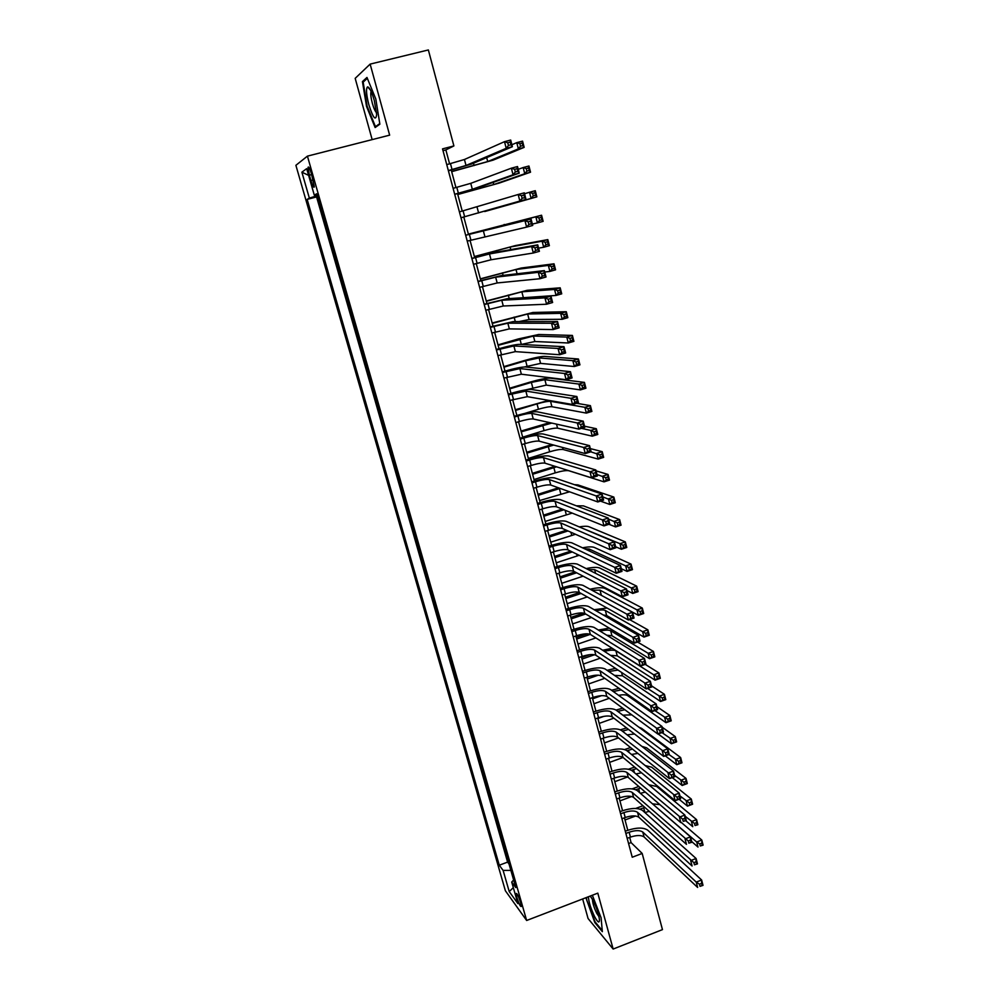 <?xml version="1.0" encoding="UTF-8"?>
<svg xmlns="http://www.w3.org/2000/svg" width="999" height="999" viewBox="0 0 999 999"><rect width="100%" height="100%" fill="white"/><g stroke="black" fill="none" stroke-linecap="round" stroke-linejoin="round"><path stroke-width="1.5" d="M520.604 902.584C518.444 896.003 516.945 892.981 516.108 893.518L516.833 897.389C518.981 903.958 520.479 906.98 521.316 906.455L520.604 902.584M582.654 898.975L588.061 918.506L613.149 949.05L662.462 929.619L642.182 853.446L631.081 842.594L629.695 837.399M295.891 165.31L505.382 890.771L526.648 920.479L307.43 156.131L295.891 165.31M307.43 156.131L389.647 135.152L370.142 64.111L355.182 78.347L372.165 139.623M449.612 163.898L445.866 149.912L453.896 145.929L442.532 148.876L632.242 857.229L642.182 853.446M309.39 175.175L310.914 180.507C312.637 186.014 313.773 188.124 314.323 186.85L311.438 173.739C309.715 168.219 308.579 166.109 308.042 167.395L309.39 175.175L311.676 174.588M513.623 880.032L511.713 882.055L515.796 887.587L316.671 193.781L314.31 195.18L316.92 194.643M511.713 882.055L517.907 903.608L509.215 891.558L503.121 870.416L499.275 865.221L307.155 199.4L309.353 198.102L301.885 172.178L306.681 168.644L314.31 195.18M317.432 196.441L316.583 196.928L507.592 862.112L509.028 864.01M370.142 64.111L428.359 49.95L453.896 145.929M613.149 949.05L597.802 893.143L526.648 920.479M627.797 830.294L624.45 817.794M622.564 810.738L619.18 798.089M617.295 791.058L613.873 778.246M612 771.253L608.541 758.291M606.68 751.335L603.171 738.224M601.323 731.305L597.777 718.019M595.928 711.138L592.332 697.702M590.509 690.858L586.875 677.26M585.052 670.454L581.368 656.693M579.557 649.924L575.836 635.988M574.038 629.27L570.267 615.159M568.481 608.478L564.66 594.205M562.887 587.574L559.028 573.126M557.267 566.533L553.359 551.91M551.598 545.354L547.652 530.556M545.904 524.05L541.908 509.078M540.172 502.609L536.126 487.45M534.403 481.031L530.307 465.696M528.596 459.328L524.45 443.806M522.764 437.475L518.556 421.778M516.883 415.497L512.637 399.6M510.964 393.369L506.668 377.285M505.007 371.104L500.661 354.832M499.025 348.701L494.617 332.217M492.994 326.149L488.536 309.478M486.925 303.446L482.417 286.576M480.819 280.607L476.248 263.536M474.662 257.605L470.042 240.334M468.481 234.465L463.811 217.008M462.237 211.126L457.554 193.606M455.944 187.587L451.248 170.042M443.019 150.649L445.866 149.912M628.571 843.543L631.081 842.594M317.232 195.729L309.353 198.102M316.583 196.928L307.155 199.4M507.592 862.112L499.275 865.221M503.121 870.416L510.876 870.416M308.616 175.362L301.885 172.178M509.215 891.558L513.324 887.661M366.546 106.456L375.137 127.535L379.857 124.201L375.811 98.988L366.97 77.447L362.437 81.593L366.546 106.456L367.17 106.306M585.913 897.714L594.817 922.552L602.347 931.667L601.098 917.806L592.357 895.241M364.248 81.144L362.437 81.593M448.351 170.579L466.021 165.472L506.218 148.314L504.495 141.671L510.689 140.047L512.4 146.691L471.64 163.998L448.414 170.792M446.765 164.635L464.435 159.503L504.495 141.671L507.767 142.782L508.454 145.442L510.939 144.793L510.252 142.133L507.767 142.782M510.939 144.793L512.4 146.691L506.218 148.314L508.454 145.442M510.252 142.133L510.689 140.047M451.635 171.478L487.712 161.563L518.369 148.888L516.758 142.645L522.564 141.134L524.163 147.365L493.106 160.14L451.685 171.678M511.9 144.743L516.758 142.645L519.855 143.694L520.504 146.204L522.827 145.592L522.177 143.094L519.855 143.694M522.827 145.592L524.163 147.365L518.369 148.888L520.504 146.204M522.177 143.094L522.564 141.134M374.288 100.474C371.728 91.746 369.468 87.213 367.545 86.876C365.834 88.561 366.283 94.543 368.881 104.833C373.151 118.119 375.749 121.341 376.66 114.523L374.288 100.474M371.141 91.483L370.954 91.958C370.504 94.293 370.979 98.127 372.39 103.484C373.863 108.579 375.249 111.638 376.573 112.662M376.885 126.299L375.462 126.661L367.132 106.231L363.161 82.13L367.345 78.334M379.77 123.614L375.462 126.661M588.399 896.765C588.736 901.997 590.821 908.64 594.655 916.707C597.789 922.477 599.388 923.513 599.45 919.829C598.801 914.297 596.69 907.854 593.131 900.499L590.259 896.041M592.457 899.262C592.482 902.659 593.906 907.342 596.715 913.286L598.988 916.67M602.247 930.531L595.154 921.977L586.75 900.199L586.488 897.489M454.695 194.243L472.34 189.286L513.061 174.775L511.363 168.182L517.519 166.546L519.218 173.139L477.922 187.787L454.72 194.355M453.109 188.336L470.754 183.341L511.363 168.182L514.635 169.331L515.322 171.978L517.782 171.316L517.107 168.681L514.635 169.331M517.782 171.316L519.218 173.139L513.061 174.775L515.322 171.978M517.107 168.681L517.519 166.546M460.989 217.757L519.867 201.049L518.169 194.493L524.313 192.844L525.998 199.388L460.989 217.77M459.415 211.888L518.169 194.493L521.453 195.692L522.127 198.314L524.587 197.652L523.913 195.03L521.453 195.692M524.587 197.652L525.998 199.388L519.867 201.049L522.127 198.314M523.913 195.03L524.313 192.844M467.245 241.109L526.623 227.123L524.937 220.629L531.043 218.956L465.671 235.24L524.937 220.629L528.209 221.853L528.883 224.463L531.331 223.788L530.656 221.179L528.209 221.853M530.656 221.179L531.043 218.956L532.717 225.449L526.623 227.123L528.883 224.463M532.717 225.449L531.331 223.788M473.451 264.31L491.021 259.765L533.329 253.009L531.655 246.566L537.737 244.867L495.005 252.41L471.865 258.391M471.903 258.529L489.485 253.946L531.655 246.566L534.927 247.827L535.601 250.412L538.036 249.738L537.362 247.153L534.927 247.827M537.362 247.153L537.737 244.867L539.398 251.323L533.329 253.009L535.601 250.412M539.398 251.323L538.036 249.738M457.767 194.393L493.731 184.553L524.762 173.739L523.164 167.545L528.946 166.009L530.531 172.203L499.113 183.117L457.792 194.505M518.244 169.331L523.164 167.545L526.261 168.619L526.898 171.104L529.208 170.492L528.571 168.007L526.261 168.619M529.208 170.492L530.531 172.203L524.762 173.739L526.898 171.104M528.571 168.007L528.946 166.009M484.727 211.538L531.106 198.414L529.52 192.258L535.277 190.709L536.85 196.853L484.727 211.538M524.55 193.756L529.52 192.258L532.617 193.369L533.254 195.841L535.551 195.217L534.927 192.757L532.617 193.369M535.551 195.217L536.85 196.853L531.106 198.414L533.254 195.841M534.927 192.757L535.277 190.709M532.367 224.063L537.412 222.914L535.839 216.808L541.57 215.235L468.381 234.103M468.394 234.153L535.839 216.808L538.936 217.957L539.56 220.404L541.858 219.78L541.233 217.332L538.936 217.957M541.233 217.332L541.57 215.235L543.131 221.341L537.412 222.914L539.56 220.404M543.131 221.341L541.858 219.78M538.573 248.127L543.681 247.265L542.12 241.196L547.814 239.61L515.422 245.579L474.375 256.543M474.413 256.668L510.102 247.053L542.12 241.196L545.204 242.37L545.829 244.805L548.114 244.168L547.489 241.733L545.204 242.37M547.489 241.733L547.814 239.61L549.375 245.667L543.681 247.265L545.829 244.805M549.375 245.667L548.114 244.168M479.632 287.362L497.177 282.954L539.984 278.721L538.324 272.315L544.38 270.604L501.136 275.624L478.022 281.381M478.084 281.618L495.641 277.173L538.324 272.315L541.595 273.614L542.257 276.186L544.68 275.499L544.018 272.927L541.595 273.614M544.018 272.927L544.38 270.604L546.028 276.998L539.984 278.721L542.257 276.186M546.028 276.998L544.68 275.499M544.742 272.015L549.9 271.441L548.351 265.409L554.02 263.811L521.291 268.019L480.344 278.833M480.394 279.046L515.996 269.505L548.351 265.409L551.436 266.621L552.06 269.043L554.333 268.394L553.708 265.984L551.436 266.621M553.708 265.984L554.02 263.811L555.569 269.83L549.9 271.441L552.06 269.043M555.569 269.83L554.333 268.394M485.764 310.264L503.284 305.994L546.59 304.233L544.942 297.877L550.961 296.141L507.23 298.689L484.14 304.233M484.228 304.558L501.76 300.249L544.942 297.877L548.214 299.213L548.876 301.76L551.286 301.074L550.624 298.526L548.214 299.213M550.624 298.526L550.961 296.141L552.609 302.51L546.59 304.233L548.876 301.76M552.609 302.51L551.286 301.074M520.017 297.939L556.081 295.442L554.532 289.46L560.189 287.837L527.11 290.322L486.263 300.986M486.338 301.286L521.84 291.82L554.532 289.46L557.629 290.709L558.241 293.107L560.501 292.457L559.89 290.06L557.629 290.709M559.89 290.06L560.189 287.837L561.725 293.831L556.081 295.442L558.241 293.107M561.725 293.831L560.501 292.457M491.858 333.029L509.353 328.883L553.159 329.57L551.523 323.251L557.517 321.503L513.286 321.591L490.222 326.948M490.334 327.347L507.842 323.177L551.523 323.251L554.795 324.638L555.444 327.16L557.842 326.461L557.192 323.926L554.795 324.638M557.192 323.926L557.517 321.503L559.14 327.822L553.159 329.57L555.444 327.16M559.14 327.822L557.842 326.461M519.105 321.578L529.095 319.518L562.212 319.293L560.676 313.349L566.308 311.713L532.904 312.475L492.145 323.002M492.257 323.389L527.647 313.998L560.676 313.349L563.773 314.635L564.385 317.008L566.633 316.358L566.021 313.973L563.773 314.635M566.021 313.973L566.308 311.713L567.832 317.657L562.212 319.293L564.385 317.008M567.832 317.657L566.633 316.358M497.914 355.632L515.384 351.623L559.665 354.732L558.041 348.451L564.01 346.69L519.305 344.355C515.496 344.493 508.553 345.991 498.501 348.851L496.266 349.5M496.403 350L513.873 345.954L558.041 348.451L561.313 349.862L561.962 352.385L564.348 351.673L563.698 349.163L561.313 349.862M563.698 349.163L564.01 346.69L565.621 352.959L559.665 354.732L561.962 352.385M565.621 352.959L564.348 351.673M521.253 344.455L534.865 341.521L568.306 342.982L566.783 337.075L572.39 335.427L538.648 334.503L518.381 338.923L498.002 344.88M498.126 345.342L533.416 336.039L566.783 337.075L569.88 338.386L570.479 340.759L572.727 340.097L572.115 337.724L569.88 338.386M572.115 337.724L572.39 335.427L573.901 341.333L568.306 342.982L570.479 340.759M573.901 341.333L572.727 340.097M503.921 378.097L521.366 374.213L566.133 379.707L564.522 373.476L570.466 371.69L525.287 366.97C521.441 366.97 514.51 368.394 504.495 371.253L502.272 371.915M502.422 372.502L519.88 368.581L564.522 373.476L567.794 374.925L568.431 377.422L570.816 376.698L570.167 374.2L567.794 374.925M570.167 374.2L570.466 371.69L572.065 377.922L566.133 379.707L568.431 377.422M572.065 377.922L570.816 376.698M509.902 400.424L527.322 396.665L572.552 404.495L570.953 398.314L576.873 396.516L531.231 389.448C527.36 389.285 520.429 390.646 510.452 393.519L508.241 394.193M508.416 394.855L525.836 391.071L570.953 398.314L574.225 399.8L574.862 402.272L577.235 401.548L576.598 399.076L574.225 399.8M576.598 399.076L576.873 396.516L578.458 402.697L572.552 404.495L574.862 402.272M578.458 402.697L577.235 401.548M515.846 422.602L519.38 421.516C526.036 419.592 530.656 418.743 533.241 418.968L578.933 429.12L577.347 422.989L583.229 421.166L537.125 411.775C533.229 411.476 526.311 412.762 516.371 415.646L514.16 416.321M514.36 417.07L517.907 415.996C524.562 414.061 529.183 413.199 531.768 413.411L577.347 422.989L580.606 424.5L581.243 426.96L583.603 426.223L582.966 423.776L580.606 424.5M582.966 423.776L583.229 421.166L584.815 427.31L578.933 429.12L581.243 426.96M584.815 427.31L583.603 426.223M521.74 444.642L525.274 443.556C531.905 441.608 536.513 440.809 539.11 441.133L585.264 453.571L583.691 447.477L589.547 445.641L542.994 433.966C539.073 433.516 532.155 434.74 522.252 437.637L520.054 438.311M520.279 439.148L523.801 438.062C530.432 436.126 535.052 435.302 537.649 435.601L583.691 447.477L586.95 449.026L587.587 451.461L589.934 450.736L589.298 448.289L586.95 449.026M589.298 448.289L589.547 445.641L591.121 451.735L585.264 453.571L587.587 451.461M591.121 451.735L589.934 450.736M527.609 466.545L531.118 465.447C537.724 463.499 542.332 462.737 544.954 463.161L591.558 477.847L589.984 471.803L595.816 469.955L548.813 456.006C544.88 455.419 537.962 456.58 528.096 459.478L525.899 460.164M526.148 461.076L529.657 459.99C536.276 458.042 540.884 457.267 543.493 457.667L589.984 471.803L593.244 473.376L593.881 475.799L596.216 475.062L595.579 472.639L593.244 473.376M595.579 472.639L595.816 469.955L597.377 475.999L591.558 477.847L593.881 475.799M597.377 475.999L596.216 475.062M533.441 488.299L536.938 487.2C543.518 485.239 548.126 484.527 550.761 485.039L597.802 501.96L596.241 495.941L602.047 494.08L554.607 477.909C550.636 477.185 543.731 478.284 533.903 481.193L531.718 481.88M531.98 482.879L535.489 481.768C542.07 479.82 546.678 479.095 549.313 479.582L596.241 495.941L599.5 497.564L600.124 499.975L602.447 499.225L601.823 496.815L599.5 497.564M601.823 496.815L602.047 494.08L603.596 500.087L597.802 501.96L600.124 499.975M603.596 500.087L602.447 499.225M539.235 509.927L542.707 508.816C549.263 506.855 553.871 506.181 556.518 506.793L603.995 525.899L602.447 519.93L608.229 518.056L560.364 499.675C556.368 498.813 549.475 499.85 539.672 502.772L537.499 503.459M537.787 504.532L541.271 503.421C547.839 501.461 552.435 500.774 555.082 501.361L602.447 519.93L605.706 521.578L606.331 523.963L608.641 523.214L608.029 520.816L605.706 521.578M608.029 520.816L608.229 518.056L609.765 524.013L603.995 525.899L606.331 523.963M609.765 524.013L608.641 523.214M544.979 531.418L548.451 530.294C554.982 528.334 559.59 527.697 562.25 528.396L610.152 549.675L608.616 543.743L614.373 541.845L566.083 521.303C562.062 520.304 555.169 521.278 545.404 524.213L543.244 524.912M543.556 526.061L547.027 524.937C553.558 522.976 558.166 522.327 560.826 523.001L608.616 543.743L611.875 545.417L612.487 547.802L614.797 547.04L614.185 544.655L611.875 545.417M614.185 544.655L614.373 541.845L615.896 547.777L610.152 549.675L612.487 547.802M615.896 547.777L614.797 547.04M550.699 552.772L554.158 551.648C560.664 549.675 565.259 549.075 567.944 549.862L616.271 573.276L614.747 567.395L620.466 565.484L571.765 542.807C567.719 541.67 560.839 542.569 551.111 545.516L548.951 546.216M549.275 547.452L552.734 546.316C559.253 544.355 563.848 543.743 566.533 544.517L614.747 567.395L617.994 569.105L618.606 571.465L620.903 570.691L620.292 568.331L617.994 569.105M620.292 568.331L620.466 565.484L621.99 571.366L616.271 573.276L618.606 571.465M621.99 571.366L620.903 570.691M556.393 574L559.827 572.864C566.308 570.879 570.904 570.329 573.601 571.203L622.34 596.728L620.829 590.884L626.523 588.96L577.41 564.16C573.339 562.899 566.458 563.736 556.768 566.695L554.62 567.395M554.969 568.706L558.416 567.569C564.91 565.596 569.492 565.034 572.19 565.884L624.075 592.619L624.687 594.967L626.972 594.193L626.361 591.845L624.075 592.619M626.361 591.845L626.523 588.96L628.034 594.805L622.34 596.728L624.687 594.967M628.034 594.805L626.972 594.193M562.037 595.092L565.459 593.943C571.928 591.957 576.51 591.445 579.233 592.407L628.371 620.017L626.86 614.21L632.542 612.275L583.016 585.389C578.933 583.99 572.052 584.777 562.4 587.737L560.252 588.448M560.626 589.835L564.06 588.686C570.529 586.7 575.112 586.176 577.822 587.125L630.119 615.971L630.719 618.306L632.991 617.519L632.392 615.197L630.119 615.971M632.392 615.197L632.542 612.275L634.04 618.069L628.371 620.017L630.719 618.306M634.04 618.069L632.991 617.519M567.644 616.046L571.066 614.897C577.497 612.911 582.08 612.437 584.815 613.486L634.353 643.144L632.866 637.374L638.523 635.426L588.598 606.48C584.477 604.957 577.609 605.681 567.994 608.653L565.859 609.365M566.246 610.826L569.667 609.665C576.111 607.679 580.694 607.205 583.428 608.229L636.113 639.173L636.713 641.483L638.973 640.696L638.373 638.386L636.113 639.173M638.373 638.386L638.523 635.426L640.009 641.183L634.353 643.144L636.713 641.483M640.009 641.183L638.973 640.696M524.45 366.958L540.584 363.386L574.363 366.521L572.852 360.651L578.433 358.991L544.368 356.393C540.534 356.443 533.791 357.854 524.125 360.614L503.808 366.621M503.958 367.17L525.636 360.751L539.16 357.929L572.852 360.651L575.936 361.988L576.548 364.348L578.783 363.673L578.171 361.326L575.936 361.988M578.171 361.326L578.433 358.991L579.932 364.847L574.363 366.521L576.548 364.348M579.932 364.847L578.783 363.673M525.886 389.847L546.278 385.114L580.382 389.897L578.883 384.066L584.427 382.38L550.049 378.146C546.191 378.059 539.448 379.408 529.82 382.18L509.59 388.236M509.765 388.861L531.356 382.392L544.867 379.695L578.883 384.066L581.967 385.439L582.567 387.774L584.79 387.1L584.19 384.765L581.967 385.439M584.19 384.765L584.427 382.38L585.926 388.211L580.382 389.897L582.567 387.774M585.926 388.211L584.79 387.1M548.713 400.374L515.334 409.715M515.521 410.414L537.025 403.896C543.456 402.035 547.952 401.173 550.524 401.323L584.865 407.317L590.397 405.631L576.535 403.284M524.812 413.399L538.449 409.24C544.867 407.38 549.363 406.543 551.935 406.718L586.351 413.111L584.865 407.317L587.949 408.728L588.536 411.039L590.759 410.364L590.159 408.042L587.949 408.728M590.159 408.042L590.397 405.631L591.883 411.413L586.351 413.111L588.536 411.039M591.883 411.413L590.759 410.364M549.687 422.627L521.041 431.056M521.253 431.843L551.773 423.089M522.677 437.175L544.08 430.581C550.474 428.721 554.969 427.909 557.567 428.171L592.282 436.176L590.809 430.419L596.316 428.721L584.527 426.198M581.393 428.359L590.809 430.419L593.893 431.855L594.48 434.165L596.69 433.479L596.091 431.168L593.893 431.855M596.091 431.168L596.316 428.721L597.789 434.465L592.282 436.176L594.48 434.165M597.789 434.465L596.69 433.479M551.935 444.592L526.71 452.272M526.948 453.134L553.683 445.067M528.359 458.429L549.675 451.785C556.056 449.912 560.551 449.15 563.149 449.513L598.176 459.09L596.715 453.371L602.197 451.648L590.309 448.601M590.821 451.823L599.787 454.832L600.387 457.13L602.572 456.431L601.985 454.145L599.787 454.832M601.985 454.145L602.197 451.648L603.658 457.367L598.176 459.09L600.387 457.13M603.658 457.367L602.572 456.431M554.944 466.308L532.355 473.351M532.604 474.288L556.58 466.82M534.015 479.557L555.244 472.864C561.6 470.991 566.083 470.267 568.706 470.704L604.033 481.855L602.584 476.173L608.041 474.438L596.053 470.866M596.977 474.463L605.656 477.659L606.243 479.945L608.428 479.245L607.842 476.973L605.656 477.659M607.842 476.973L608.041 474.438L609.49 480.107L604.033 481.855L606.243 479.945M609.49 480.107L608.428 479.245M558.441 487.812L537.962 494.318M538.224 495.317L560.064 488.386M539.622 500.561L569.53 491.795M600.436 501.111L609.852 504.47L608.403 498.826L613.848 497.077L577.934 484.902L574.338 484.64M602.759 496.878L611.488 500.337L612.062 502.597L614.248 501.898L613.661 499.637L611.488 500.337M613.661 499.637L613.848 497.077L615.284 502.709L609.852 504.47L612.062 502.597M615.284 502.709L614.248 501.898M562.3 509.115L543.531 515.147M543.818 516.221L563.923 509.765M545.204 521.428L572.215 513.099M608.953 524.288L615.634 526.923L614.198 521.328L619.617 519.567L583.416 505.869L576.323 505.806M608.503 519.13L617.27 522.877L617.844 525.112L620.017 524.413L619.442 522.165L617.27 522.877M619.442 522.165L619.617 519.567L621.053 525.162L615.634 526.923L617.844 525.112M621.053 525.162L620.017 524.413M566.371 530.219L549.063 535.851M549.375 537L568.006 530.944M550.749 542.182L575.499 534.278M581.918 528.046L619.942 543.681L625.337 541.908L588.861 526.698C587.112 526.061 583.878 526.123 579.183 526.885M615.634 546.753L621.378 549.25L619.942 543.681L623.026 545.254L623.601 547.489L625.761 546.765L625.187 544.542L623.026 545.254M625.187 544.542L625.337 541.908L626.773 547.464L621.378 549.25L623.601 547.489M626.773 547.464L625.761 546.765M570.616 551.161L554.57 556.431M554.895 557.654L572.252 551.96M556.268 562.799L579.17 555.307M584.69 548.826L589.235 549.063L625.661 565.896L631.031 564.098L594.268 547.415C592.145 546.603 588.224 546.728 582.517 547.814M621.303 568.693L627.085 571.416L625.661 565.896L628.733 567.494L629.308 569.705L631.455 568.98L630.881 566.77L628.733 567.494M630.881 566.77L631.031 564.098L632.454 569.63L627.085 571.416L629.308 569.705M632.454 569.63L631.455 568.98M574.974 571.928L560.039 576.885M560.377 578.184L576.623 572.789M561.75 583.291L583.116 576.186M588.136 569.58L594.63 569.655L631.343 587.961L636.688 586.151L599.65 567.994C597.177 567.02 592.694 567.22 586.176 568.581M626.922 590.496L632.754 593.443L631.343 587.961L634.415 589.585L634.977 591.783L637.125 591.058L636.55 588.861L634.415 589.585M636.55 588.861L636.688 586.151L638.099 591.645L632.754 593.443L634.977 591.783M638.099 591.645L637.125 591.058M579.445 592.532L565.471 597.215M565.834 598.588L581.106 593.468M567.195 603.671L587.262 596.927M591.92 590.222L599.999 590.134L636.975 609.877L642.307 608.066L604.994 588.461C602.21 587.325 597.24 587.574 590.072 589.21M600.711 594.992L638.386 615.334L636.975 609.877L640.047 611.525L640.609 613.723L642.744 612.986L642.182 610.801L640.047 611.525M642.182 610.801L642.307 608.066L643.706 613.511L638.386 615.334L640.609 613.723M643.706 613.511L642.744 612.986M573.226 636.887L576.623 635.714C583.041 633.728 587.624 633.291 590.372 634.427L640.309 666.108L638.823 660.376L644.455 658.416L594.13 627.447C589.997 625.786 583.141 626.46 573.551 629.432L571.428 630.157M571.84 631.68L575.237 630.519C581.655 628.533 586.238 628.096 588.985 629.208L642.07 662.2L642.669 664.497L644.917 663.711L644.33 661.413L642.07 662.2M644.33 661.413L644.455 658.416L645.928 664.135L640.309 666.108L642.669 664.497M645.928 664.135L644.917 663.711M578.771 657.579L582.155 656.418C588.548 654.42 593.131 654.02 595.891 655.244L646.216 688.923L644.742 683.229L650.349 681.256L599.637 648.276C595.491 646.503 588.636 647.102 579.07 650.087L576.96 650.824M577.385 652.422L580.781 651.248C587.175 649.25 591.758 648.851 594.517 650.049L647.989 685.089L648.576 687.362L650.824 686.575L650.237 684.29L647.989 685.089M650.237 684.29L650.349 681.256L651.81 686.937L646.216 688.923L648.576 687.362M651.81 686.937L650.824 686.575M584.278 678.159L587.662 676.985C594.03 674.974 598.601 674.625 601.373 675.923L652.085 711.575L650.611 705.931L656.193 703.933L605.119 668.98C600.936 667.082 594.093 667.632 584.565 670.616L582.454 671.353M582.904 673.026L586.288 671.852C592.657 669.854 597.24 669.492 599.999 670.766L653.858 707.804L654.445 710.077L656.68 709.278L656.093 707.005L653.858 707.804M656.093 707.005L656.193 703.933L657.654 709.577L652.085 711.575L654.445 710.077M657.654 709.577L656.68 709.278M589.76 698.613L593.119 697.427C599.462 695.416 604.033 695.104 606.83 696.49L657.904 734.078L656.455 728.471L662.012 726.46L610.551 689.56C606.356 687.537 599.512 688.024 590.022 691.033L587.924 691.77M588.399 693.506L591.758 692.332C598.114 690.321 602.684 689.997 605.469 691.358L659.702 730.381L660.277 732.629L662.499 731.817L661.925 729.57L659.702 730.381M661.925 729.57L662.012 726.46L663.461 732.067L657.904 734.078L660.277 732.629M663.461 732.067L662.499 731.817M583.691 613.086L570.879 617.432M571.266 618.868L585.664 613.985M572.614 623.925L591.52 617.494M595.941 610.739C600.474 609.777 603.596 609.69 605.332 610.476L642.582 631.655L647.889 629.832L629.595 619.592M603.271 614.997L606.655 615.546L643.98 637.087L642.582 631.655L645.654 633.341L646.216 635.514L648.339 634.777L647.777 632.604L645.654 633.341M647.777 632.604L647.889 629.832L649.275 635.252L643.98 637.087L646.216 635.514M607.042 608.041L594.143 609.702M649.275 635.252L648.339 634.777M587.162 633.791L576.248 637.524M576.648 639.035L590.272 634.365M577.996 644.055L595.866 637.911M600.112 631.118C605.144 629.932 608.641 629.795 610.626 630.706L648.151 653.296L653.433 651.46L637.549 642.032M606.743 635.202L611.95 635.751L649.537 658.691L648.151 653.296L651.223 655.007L651.773 657.167L653.895 656.43L653.334 654.27L651.223 655.007M653.334 654.27L653.433 651.46L654.82 656.842L649.537 658.691L651.773 657.167M609.29 628.134L598.351 630.044M654.82 656.842L653.895 656.43M589.76 654.67L581.593 657.492M582.005 659.078L594.555 654.732M583.341 664.06L600.287 658.191M604.407 651.385C609.84 649.962 613.673 649.775 615.896 650.811L653.683 674.8L658.953 672.951L645.242 664.372M610.514 655.356L617.207 655.819L655.069 680.157L653.683 674.8L656.755 676.535L657.305 678.683L659.402 677.934L658.853 675.786L656.755 676.535M658.853 675.786L658.953 672.951L660.327 678.296L655.069 680.157L657.305 678.683M612.2 648.276L602.672 650.249M660.327 678.296L659.402 677.934M590.109 676.223L586.9 677.347M587.337 678.995L598.326 675.162M588.661 683.953L604.77 678.321M608.803 671.515L618.044 670.067M614.497 675.399L622.439 675.786L660.551 701.485L659.19 696.166L664.422 694.305L651.523 685.826M647.577 688.436L662.25 697.926L662.799 700.062L664.897 699.312L664.347 697.177L662.25 697.926M664.347 697.177L664.422 694.305L665.784 699.625L660.551 701.485L662.799 700.062M615.484 668.356L607.067 670.317M665.784 699.625L664.897 699.312M595.204 718.943L598.551 717.744C604.87 715.734 609.44 715.459 612.237 716.92L663.698 756.43L662.25 750.861L667.782 748.838L615.958 710.014C611.738 707.866 604.907 708.303 595.454 711.313L593.356 712.05M593.843 713.873L597.19 712.674C603.521 710.664 608.091 710.376 610.889 711.825L665.496 752.796L666.071 755.032L668.281 754.22L667.707 751.985L665.496 752.796M667.707 751.985L667.782 748.838L669.218 754.407L663.698 756.43L666.071 755.032M669.218 754.407L668.281 754.22M592.632 698.801L601.548 695.654M593.955 703.733L609.29 698.301M613.274 691.52L621.228 689.884M618.618 695.341C622.926 694.53 625.936 694.617 627.634 695.616L666.008 722.689L664.647 717.394L669.867 715.521L656.88 706.593M654.869 710.576L667.707 719.18L668.256 721.303L670.341 720.541L669.792 718.431L667.707 719.18M669.792 718.431L669.867 715.521L671.216 720.803L666.008 722.689L668.256 721.303M619.018 688.323L611.525 690.259M671.216 720.803L670.341 720.541M600.611 739.148L603.945 737.936C610.252 735.926 614.81 735.689 617.632 737.225L669.442 778.633L668.019 773.101L673.526 771.066L621.341 730.344C617.095 728.071 610.264 728.458 600.836 731.468L598.763 732.217M599.263 734.103L602.597 732.904C608.915 730.881 613.473 730.631 616.283 732.167L671.253 775.062L671.827 777.284L674.025 776.46L673.451 774.25L671.253 775.062M673.451 774.25L673.526 771.066L674.949 776.598L669.442 778.633L671.827 777.284M674.949 776.598L674.025 776.46M622.727 708.191L616.046 710.077M597.902 718.493L603.908 716.345M617.807 711.4L624.775 709.702M599.213 723.388L613.861 718.156M622.839 715.172L631.755 714.834M658.154 733.99L671.428 743.743L670.079 738.498L675.274 736.6L662.212 727.222M661.987 732.604L673.139 740.296L673.676 742.407L675.761 741.645L675.212 739.535L673.139 740.296M675.212 739.535L675.274 736.6L676.623 741.857L671.428 743.743L673.676 742.407M676.623 741.857L675.761 741.645M605.993 759.228L609.315 758.016C615.596 755.993 620.154 755.793 622.976 757.417L675.162 800.686L673.738 795.192L679.22 793.144L626.673 750.549C622.414 748.164 615.584 748.488 606.206 751.51L604.133 752.259M604.645 754.208L607.979 753.009C614.26 750.986 618.818 750.773 621.64 752.372L676.972 797.177L677.534 799.387L679.732 798.563L679.17 796.365L676.972 797.177M679.17 796.365L679.22 793.144L680.644 798.638L675.162 800.686L677.534 799.387M680.644 798.638L679.732 798.563M626.585 727.934L620.454 729.819M622.352 731.143L628.533 729.432M604.432 742.931L618.443 737.886M627.135 734.877L634.477 733.99M665.272 755.856L676.81 764.672L675.474 759.452L680.644 757.554L641.52 728.308L638.973 727.26M668.943 754.507L678.521 761.288L679.058 763.373L681.131 762.612L680.594 760.526L678.521 761.288M680.594 760.526L680.644 757.554L681.98 762.774L676.81 764.672L679.058 763.373M681.98 762.774L681.131 762.612M611.338 779.183L614.647 777.971C620.903 775.936 625.461 775.773 628.296 777.472L680.831 822.602L679.42 817.132L684.877 815.072L631.98 770.629C627.709 768.131 620.879 768.393 611.525 771.428L609.465 772.177M610.002 774.2L613.311 772.989C619.58 770.966 624.138 770.791 626.972 772.464L682.654 819.155L683.216 821.34L685.401 820.516L684.839 818.331L682.654 819.155M684.839 818.331L684.877 815.072L686.288 820.541L683.216 821.34M686.288 820.541L685.401 820.516M630.569 747.564L624.587 749.525M626.935 750.761L632.454 749.075M609.627 762.362L623.051 757.479M631.505 754.47L637.861 753.396M672.24 777.597L682.167 785.476L680.831 780.281L685.988 778.371L646.615 747.814L641.87 746.365M674.65 775.424L683.878 782.142L684.415 784.215L686.475 783.453L685.951 781.368L683.878 782.142M685.951 781.368L685.988 778.371L687.312 783.553L682.167 785.476L684.415 784.215M687.312 783.553L686.475 783.453M616.645 799.025L619.942 797.801C626.186 795.766 630.731 795.641 633.591 797.414L686.463 844.355L685.064 838.935L690.496 836.862L637.262 790.596C632.954 787.974 626.148 788.186 616.82 791.22L614.76 791.982M615.322 794.068L618.618 792.856C624.862 790.821 629.42 790.684 632.267 792.444L688.286 840.971L688.848 843.144L691.033 842.319L690.471 840.147L688.286 840.971M690.471 840.147L690.496 836.862L691.895 842.282L688.848 843.144M691.895 842.282L691.033 842.319M634.64 767.082L628.483 769.218M631.48 770.266L636.488 768.618M614.797 781.68L627.547 776.997M635.926 773.938L641.508 772.789M679.07 799.225L687.487 806.143L686.151 800.986L691.296 799.063L651.685 767.207L645.204 765.571M679.932 795.916L689.21 802.859L689.735 804.932L691.795 804.158L691.258 802.085L689.21 802.859M691.258 802.085L691.296 799.063L692.607 804.22L687.487 806.143L689.735 804.932M692.607 804.22L691.795 804.158M621.927 818.743L625.212 817.519C631.43 815.471 635.976 815.384 638.848 817.232L692.07 865.983L690.671 860.589L696.091 858.503L642.507 810.426C638.186 807.704 631.38 807.854 622.09 810.901L620.042 811.675M620.616 813.823L623.9 812.599C630.119 810.564 634.665 810.451 637.537 812.287L693.893 862.649L694.455 864.809L696.628 863.973L696.066 861.812L693.893 862.649M696.066 861.812L696.091 858.503L697.477 863.885L694.455 864.809M697.477 863.885L696.628 863.973M638.786 786.475L632.167 788.86M635.839 789.734L640.621 788.049M619.929 800.886L631.718 796.503M640.384 793.306L645.329 792.095M685.764 820.741L692.769 826.685L691.445 821.553L696.565 819.617L656.718 786.488L648.776 784.752M685.189 816.295L694.492 823.451L695.029 825.511L697.077 824.724L696.54 822.676L694.492 823.451M696.54 822.676L696.565 819.617L697.876 824.737L695.029 825.511M697.876 824.737L697.077 824.724M627.185 838.348L630.444 837.112C636.65 835.064 641.183 835.002 644.068 836.937L697.627 887.449L696.241 882.092L701.635 880.007L647.714 830.157C643.381 827.309 636.575 827.409 627.322 830.469L625.274 831.23M625.874 833.453L629.145 832.217C635.339 830.181 639.884 830.107 642.769 832.017L696.241 882.092L699.462 884.19L700.024 886.338L702.185 885.489L701.623 883.353L699.462 884.19M701.623 883.353L701.635 880.007L703.009 885.351L700.024 886.338M703.009 885.351L702.185 885.489M642.981 805.756L635.626 808.478M640.034 809.14L644.817 807.379M625.024 819.967L635.614 816.008M644.867 812.549L649.263 811.338M655.993 806.88L696.703 841.995L701.798 840.047L681.268 822.439M691.72 841.57L698.014 847.09L696.703 841.995L699.75 843.918L700.274 845.953L702.322 845.179L701.798 843.131L699.75 843.918M701.798 843.131L701.798 840.047L703.109 845.142L700.274 845.953M659.939 804.645L652.509 803.845M703.109 845.142L702.322 845.179M313.199 179.92L310.914 180.507M450.474 163.661L452.06 169.605M464.435 159.503L466.021 165.472M473.476 163.212L474.1 165.572M486.675 157.617L487.712 161.563M456.805 187.362L458.379 193.257M470.754 183.341L472.34 189.286M463.099 210.901L464.66 216.758M477.035 207.03L478.608 212.937M469.343 234.278L470.904 240.097M483.279 230.569L484.84 236.426M475.549 257.517L477.097 263.299M489.485 253.946L491.021 259.765M479.795 187.125L480.132 188.424M493.169 182.38L493.731 184.553M504.183 224.45L504.42 225.324M496.54 250.537L496.94 252.073M510.102 247.053L510.789 249.625M481.718 280.594L483.254 286.338M495.641 277.173L497.177 282.954M502.435 272.852L503.096 275.399M515.996 269.505L517.107 273.763M487.849 303.521L489.373 309.228M501.76 300.249L503.284 305.994M508.291 295.03L509.215 298.564M521.84 291.82L523.289 297.377M493.943 326.311L495.454 331.98M507.842 323.177L509.353 328.883M514.11 317.083L515.297 321.591M527.647 313.998L529.095 319.518M499.987 348.951L501.498 354.583M513.873 345.954L515.384 351.623M519.892 338.986L521.328 344.443M533.416 336.039L534.865 341.521M505.993 371.441L507.492 377.035M519.88 368.581L521.366 374.213M511.975 393.781L513.461 399.35M525.836 391.071L527.322 396.665M517.907 415.996L519.38 421.516M531.768 413.411L533.241 418.968M523.801 438.062L525.274 443.556M537.649 435.601L539.11 441.133M529.657 459.99L531.118 465.447M543.493 457.667L544.954 463.161M535.489 481.768L536.938 487.2M549.313 479.582L550.761 485.039M541.271 503.421L542.707 508.816M555.082 501.361L556.518 506.793M547.027 524.937L548.451 530.294M560.826 523.001L562.25 528.396M552.734 546.316L554.158 551.648M566.533 544.517L567.944 549.862M558.416 567.569L559.827 572.864M572.19 565.884L573.601 571.203M564.06 588.686L565.459 593.943M577.822 587.125L579.233 592.407M569.667 609.665L571.066 614.897M583.428 608.229L584.815 613.486M525.636 360.751L527.072 366.171M539.16 357.929L540.584 363.386M531.356 382.392L532.779 387.774M544.867 379.695L546.278 385.114M537.025 403.896L538.449 409.24M550.524 401.323L551.935 406.718M542.669 425.262L544.08 430.581M556.505 424.138L557.567 428.171M548.276 446.503L549.675 451.785M562.624 447.465L563.149 449.513M553.858 467.607L555.244 472.864M559.39 488.598L560.776 493.818M565.109 510.239L566.271 514.647M570.916 532.242L571.74 535.339M576.698 554.108L577.172 555.919M589.235 549.063L589.797 551.198M594.63 569.655L595.604 573.339M599.999 590.134L601.336 595.229M575.237 630.519L576.623 635.714M588.985 629.208L590.372 634.427M580.781 651.248L582.155 656.418M594.517 650.049L595.891 655.244M586.288 671.852L587.662 676.985M599.999 670.766L601.373 675.923M591.758 692.332L593.119 697.427M605.469 691.358L606.83 696.49M605.332 610.476L606.655 615.546M610.626 630.706L611.95 635.751M615.896 650.811L617.207 655.819M621.565 672.427L622.439 675.786M597.19 712.674L598.551 717.744M610.889 711.825L612.237 716.92M627.247 694.118L627.634 695.616M602.597 732.904L603.945 737.936M616.283 732.167L617.632 737.225M607.979 753.009L609.315 758.016M621.64 752.372L622.976 757.417M623.339 730.781L623.713 732.205M613.311 772.989L614.647 777.971M626.972 772.464L628.296 777.472M628.471 750.199L629.083 752.497M618.618 792.856L619.942 797.801M632.267 792.444L633.591 797.414M633.566 769.505L634.402 772.664M623.9 812.599L625.212 817.519M637.537 812.287L638.848 817.232M638.636 788.698L639.697 792.707M629.145 832.217L630.444 837.112M642.769 832.017L644.068 836.937M643.668 807.779L644.929 812.524M308.803 167.208L308.042 167.395M370.442 90.035L367.545 86.876M591.308 897.377L589.897 896.178"/></g></svg>
